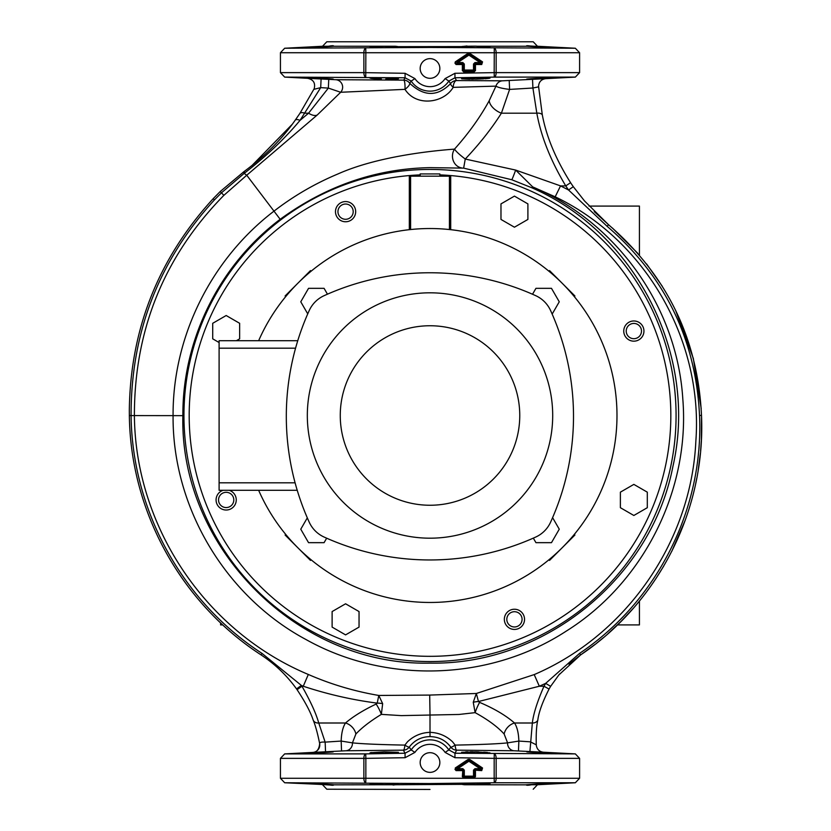 <?xml version="1.0" encoding="UTF-8"?>
<svg xmlns="http://www.w3.org/2000/svg" width="831" height="831" viewBox="0 0 831 831"><rect width="100%" height="100%" fill="white"/><g stroke="black" fill="none" stroke-linecap="round" stroke-linejoin="round"><path stroke-width="1.25" d="M420.174 762.526A9.837 9.837 0 0 1 430.011 752.689A9.837 9.837 0 0 1 439.848 762.526A9.837 9.837 0 0 1 430.011 772.363A9.837 9.837 0 0 1 420.174 762.526M420.174 68.474A9.837 9.837 0 0 1 430.011 58.637A9.837 9.837 0 0 1 439.848 68.474A9.837 9.837 0 0 1 430.011 78.311A9.837 9.837 0 0 1 420.174 68.474M538.104 784.464L540.555 784.35C558.899 783.301 558.899 783.114 540.566 783.778L526.449 784.744C526.023 785.43 527.778 785.43 531.726 784.744L540.566 784.35C558.899 783.301 558.899 783.114 540.566 783.778M540.566 752.865C558.899 753.53 558.899 753.343 540.566 752.294C522.242 751.567 522.242 751.754 540.566 752.865C558.899 753.53 558.899 753.343 540.566 752.294C522.242 751.567 522.242 751.754 540.566 752.865M477.43 784.744L490.02 783.778L475.81 783.404C462.607 783.778 458.899 784.225 464.674 784.744L526.355 784.848M475.81 753.239L490.02 752.865L475.81 751.868L461.6 752.294L475.81 753.239M554.776 783.404L550.465 783.789M550.454 783.789L548.346 783.924M546.133 784.048L543.245 784.204M540.991 752.325L544.471 752.502M546.227 752.606L548.533 752.73M550.714 752.876L552.023 752.959M552.283 752.979L553.093 753.042M553.654 753.083L554.506 753.177M489.303 784.007L488.192 784.142M476.059 751.868L478.77 751.951M483.746 752.169L487.444 752.429M393.094 785.035L398.34 784.422M397.966 784.516L397.343 784.599M319.457 783.778C301.123 783.114 301.123 783.301 319.457 784.35C301.123 783.301 301.123 783.114 319.457 783.778L333.574 784.744C334.01 785.43 332.255 785.43 328.297 784.744L326.126 784.651M324.007 784.568L321.649 784.454M319.457 784.35L330.79 785.077M320.205 752.263L321.285 752.211M323.488 752.107L325.014 752.034M327.341 751.941L331.081 751.816M332.047 751.806L332.639 751.795M382.603 784.744L395.348 784.744C401.134 784.225 397.426 783.778 384.223 783.404L370.013 783.778L382.603 784.744L333.667 784.848M319.457 752.865C337.791 751.754 337.791 751.567 319.457 752.294C301.123 753.343 301.123 753.53 319.457 752.865C337.791 751.754 337.791 751.567 319.457 752.294C301.123 753.343 301.123 753.53 319.457 752.865M370.013 752.865L384.223 753.239L398.433 752.294L384.223 751.868L370.273 752.73M526.355 46.162L540.566 47.222C558.899 47.886 558.899 47.699 540.566 46.65L529.233 45.923M540.566 47.222C558.899 47.886 558.899 47.699 540.566 46.65M540.566 78.706C558.899 77.657 558.899 77.47 540.566 78.135C522.242 79.246 522.242 79.433 540.566 78.706C558.899 77.657 558.899 77.47 540.566 78.135C522.242 79.246 522.242 79.433 540.566 78.706L540.057 78.727M475.81 46.152L490.02 47.222L475.81 47.596C462.597 47.222 458.889 46.775 464.674 46.256L475.81 46.152M475.81 79.132L490.02 78.135L475.81 77.761L461.6 78.706L475.81 79.132M543.495 46.806L553.716 47.45M554.776 77.761L553.155 77.958M552.324 78.021L547.099 78.353M546.06 78.405L543.287 78.561M542.487 78.602L540.732 78.696M480.141 46.349L482.603 46.463M484.65 46.578L486.571 46.713M487.537 46.785L488.192 46.858M489.314 47.003L489.885 47.128M490.02 78.135L488.368 78.478M487.548 78.561L484.94 78.758M483.6 78.841L482.115 78.914M481.305 78.955L476.028 79.132M398.153 78.841L397.322 78.955M396.709 79.018L395.992 79.059M394.268 79.132L386.851 79.184M385.75 79.163L398.433 78.706L384.223 77.761L370.013 78.135L381.325 79.059M321.919 46.536L328.297 46.256C332.244 45.57 334.01 45.57 333.574 46.256L333.532 45.923M324.1 46.432L326.375 46.339M332.577 79.205L331.392 79.184M331.278 79.184L329.46 79.132M327.778 79.08L327.217 79.059M326.604 79.028L324.838 78.955M319.457 47.222C301.123 47.886 301.123 47.699 319.457 46.65C301.123 47.699 301.123 47.886 319.457 47.222L333.574 46.256L382.603 46.256L370.013 47.222L384.223 47.596C397.426 47.222 401.134 46.775 395.348 46.256L382.603 46.256M319.457 78.706C337.791 79.433 337.791 79.246 319.457 78.135C301.134 77.47 301.134 77.657 319.457 78.706C337.791 79.433 337.791 79.246 319.457 78.135C301.134 77.47 301.134 77.657 319.457 78.706L318.065 78.633M398.433 46.65L461.683 46.578M337.947 211.666A7.624 7.624 0 0 0 345.582 219.291A7.624 7.624 0 0 0 353.206 211.666A7.624 7.624 0 0 0 345.582 204.031A7.624 7.624 0 0 0 337.947 211.666M218.543 499.93A7.624 7.624 0 0 0 226.177 507.564A7.624 7.624 0 0 0 233.802 499.93A7.624 7.624 0 0 0 226.177 492.305A7.624 7.624 0 0 0 218.543 499.93M506.817 619.334A7.624 7.624 0 0 0 514.441 626.969A7.624 7.624 0 0 0 522.076 619.334A7.624 7.624 0 0 0 514.441 611.709A7.624 7.624 0 0 0 506.817 619.334M626.221 331.07A7.624 7.624 0 0 0 633.845 338.695A7.624 7.624 0 0 0 641.48 331.07A7.624 7.624 0 0 0 633.845 323.436A7.624 7.624 0 0 0 626.221 331.07M462.846 62.564L457.736 62.564L457.736 63.291L462.846 63.291L462.348 64.517L463.573 64.018L463.573 70.043L464.3 70.77A0.748 0.696 -135 0 1 463.573 70.043L462.348 70.552L462.348 64.517L456.074 64.517L454.983 63.239L455.274 61.868L468.102 53.319L468.507 53.922L455.668 62.47L469.702 53.319L482.531 61.868L482.136 62.47L469.307 54.524A0.748 0.717 0 0 0 468.507 54.524L480.463 61.972L480.069 63.291A0.748 0.551 106.8 0 0 480.463 61.972L482.136 62.47L481.731 63.8L474.958 63.291L474.958 62.564L480.069 62.564L468.902 55.126L457.736 62.564L457.341 61.972A0.748 0.551 -106.8 0 0 457.736 63.291L456.074 63.8L462.348 63.8A0.748 0.696 45 0 1 463.064 64.517L463.064 70.552L463.791 71.279L474.013 71.279L474.74 70.552L474.74 64.517A0.748 0.696 -45 0 1 475.457 63.8L481.731 63.8L481.731 64.517L475.457 64.517L475.457 70.552L474.74 70.552L473.514 70.043L473.514 64.018L474.958 63.291L475.457 63.8L475.457 64.517L474.231 64.018L474.231 70.043A0.748 0.696 135 0 1 473.514 70.77L464.3 70.77L463.791 71.996L474.013 71.996L473.514 70.043L464.3 70.043L464.3 64.018L462.846 62.564L464.3 64.018M455.274 767.979L468.102 759.42L469.702 759.42L469.307 760.625A0.748 0.717 0 0 0 468.507 760.625L457.341 768.073L457.736 768.675L462.846 768.675L463.573 770.119L463.064 776.653L462.348 776.653L463.791 778.096L463.791 777.38L474.013 777.38L474.013 778.096L475.457 776.653L474.74 776.653L474.74 770.617A0.748 0.696 -45 0 1 475.457 769.901L481.731 769.901L482.136 768.571L469.307 760.022L455.668 768.571L454.983 769.34L456.074 770.617L455.274 767.979L455.668 768.571L457.341 768.073A0.748 0.551 -106.8 0 0 457.736 769.392L456.074 769.901L462.348 769.901A0.748 0.696 45 0 1 463.064 770.617L456.074 770.617M466.939 45.965L464.674 46.256M477.43 46.256L526.449 46.256C526.013 45.57 527.768 45.57 531.726 46.256L533.897 46.349M454.931 73.294L454.973 77.771L448.844 81.085A22.655 22.655 0 0 1 411.189 81.085L409.683 83.214C423.862 96.697 437.501 96.822 450.61 83.599L448.844 81.085L445.115 78.592L454.931 73.294L494.175 72.629L494.279 77.106L454.973 77.771L456.499 80.555L502.526 80.815L545.738 78.665C541.293 79.298 538.893 81.853 538.561 86.32L542.3 114.823A5.983 3.677 168 0 0 536.826 113.193L532.91 88.013L509.6 89.416L501.394 113.193C491.692 128.525 479.643 143.805 465.256 159.043L515.656 170.075L560.541 185.895L568.549 189.998A200.437 200.437 0 0 1 565.755 185.895C550.693 160.715 541.043 136.481 536.826 113.193L501.394 113.193A13.462 7.583 31.2 0 1 489.241 100.624L495.962 86.133L453.175 87.359C443.505 103.491 416.04 106.887 404.988 89.353L340.668 92.272L317.297 114.958A13.462 6.513 46.1 0 1 308.561 113.193L328.359 88.096L320.704 87.629L300.012 120.391L308.561 113.193L304.707 113.193A5.983 3.314 -146.5 0 0 299.866 113.432L314.201 88.678C315.572 82.986 313.37 79.527 307.584 78.311L335.693 79.703L403.762 80.129L405.05 77.771L284.68 77.106L280.431 72.629L363.864 72.629L363.864 52.727L280.431 52.727L280.431 72.629M405.04 87.598A7.479 1.402 -89.6 0 1 404.988 89.353A7.479 2.213 -36.9 0 0 407.076 87.598A7.479 2.213 -36.9 0 0 409.683 83.214A7.479 7.469 -149.8 0 0 403.762 80.129A7.479 1.402 -89.6 0 1 405.04 87.598M405.092 757.706L405.05 753.229L411.189 749.915A22.655 22.655 0 0 1 448.844 749.915L450.807 747.131C445.624 740.276 438.685 736.775 430.011 736.609C421.348 736.765 414.409 740.276 409.216 747.131L411.189 749.915L414.908 752.408L405.092 757.706L365.848 758.371L365.744 753.894L405.05 753.229L403.357 750.154L345.841 750.767L312.705 752.419A7.479 7.479 -10.2 0 0 319.675 743.631C317.577 733.254 315.396 725.37 313.152 719.968C310.545 712.053 305.195 701.956 297.083 689.699A134.622 134.622 0 0 0 296.532 688.92C286.788 675.395 274.968 664.062 261.069 654.901C180.836 602.735 130.488 511.242 129.356 415.583L129.314 410.504C130.29 329.45 158.222 258.856 213.12 198.744L220.163 191.577L244.044 171.57C265.224 155.885 282.26 138.777 295.15 120.266L299.866 113.432M297.083 689.699L301.965 686.24C310.462 701.187 316.06 713.445 318.751 723.001L325.15 742.125C321.41 741.865 319.582 742.363 319.675 743.631C319.062 749.479 316.746 752.408 312.716 752.419L284.68 753.894L365.744 753.894A4.487 1.984 -90 0 0 363.864 758.371L365.848 758.371L365.848 778.273L494.175 778.273L494.279 782.76L430.011 783.54L284.68 782.76L280.431 778.273L363.864 778.273L363.864 758.371L280.431 758.371L280.431 778.273M379.892 784.651L377.419 784.537M375.373 784.422L373.451 784.287M372.485 784.215L371.831 784.142M370.719 783.997L370.138 783.872M316.528 784.194L306.307 783.55M430.011 789.45L326.801 789.221L430.011 789.45M326.801 41.779L533.222 41.779L326.801 41.779L322.553 46.256L284.68 48.24L430.011 47.46L575.343 48.24L579.591 52.727L496.159 52.727L496.159 72.629L579.591 72.629L575.343 77.106L494.279 77.106A4.487 1.984 90 0 0 496.159 72.629L494.175 72.629L494.279 48.24A4.487 1.984 90 0 1 496.159 52.727L365.848 52.727L365.744 48.24A4.487 1.984 90 0 0 363.864 52.727L365.848 52.727L365.744 77.106A4.487 1.984 90 0 1 363.864 72.629L405.092 73.294L414.908 78.592A18.178 18.178 0 0 0 445.115 78.592M305.247 47.596L311.677 47.076M313.9 46.952L316.777 46.796M370.73 46.993L371.831 46.858M473.421 79.184L471.416 79.194M470.086 79.205L469.048 79.194M468.861 79.194L461.849 78.831M537.865 78.831L536.182 78.914M534.458 78.987L531.923 79.09M531.352 79.111L528.755 79.184M527.176 79.194L526.646 79.184M430.011 661.559A246.059 246.059 0 0 1 183.952 415.5A246.059 246.059 0 0 1 430.011 169.441A246.059 246.059 0 0 1 676.07 415.5A246.059 246.059 0 0 1 430.011 661.559M430.011 167.644C376.079 168.61 326.136 185.822 280.172 219.291C219.581 264.902 182.456 339.38 182.872 415.656C179.548 548.169 298.194 666.337 430.011 663.107C544.232 665.288 651.296 578.293 672.913 466.44C698.487 355.149 636.006 232.929 531.632 187.692L511.74 179.735L463.646 168.132L430.011 167.644M568.944 664.177L580.63 654.901L558.848 674.949L550.631 686.354L545.666 683.362L539.329 686.24L478.469 701.52L479.591 702.382C494.081 708.511 505.736 715.387 514.534 723.001C517.173 727.146 518.617 733.171 518.856 741.065L530.313 741.823L536.286 744.815L536.338 745.532C537.096 749.489 539.475 751.723 543.484 752.221L514.181 750.767L456.666 750.154L454.973 753.229L454.931 757.706L445.115 752.408A18.178 18.178 0 0 0 414.908 752.408M325.544 751.795L325.15 742.125L341.167 741.065C341.416 733.139 342.86 727.125 345.488 723.001C353.352 716.332 363.573 710.017 376.163 704.054L377.222 703.14C352.043 699.868 327.393 694.228 303.273 686.24L301.383 685.43A140.605 140.605 0 0 1 301.965 686.24L303.273 686.24L308.311 674.46C330.946 684.328 354.442 691.319 378.791 695.454L429.7 695.08L476.35 693.48L534.208 674.595C626.761 634.936 691.319 541.064 695.848 441.199C703.275 341.302 646.57 240.71 555.181 196.812L532.702 186.913C617.194 222.77 677.047 307.366 682.802 398.859C690.229 489.791 643.776 582.687 566.171 631.165C489.698 681.108 385.813 684.204 306.14 639.61C225.523 596.513 172.256 507.274 173.077 415.5C172.713 336.171 211.427 258.898 274.074 211.074C293.727 195.919 315.001 183.558 337.885 173.98C376.453 156.758 429.741 150.951 454.505 149.123C468.705 133.24 480.287 117.067 489.241 100.624M529.918 751.556L532.339 723.001C533.429 713.798 537.314 701.541 543.993 686.24L539.329 686.24L534.208 674.595M542.3 114.823C546.362 136.606 555.794 159.23 570.585 182.695L565.755 185.895L560.541 185.895L555.181 196.812M550.631 686.354L549.727 687.86A101.475 101.475 0 0 0 549.042 689.076L543.993 686.24A107.272 107.272 0 0 1 545.666 683.362L579.591 653.363C657.342 601.135 703.795 508.78 699.525 415.458C695.848 339.37 665.049 276.318 607.129 226.312L568.549 189.998L573.297 186.674L584.557 200.988L608.489 224.692C666.826 275.144 697.832 338.705 701.499 415.396C705.748 509.372 658.941 602.35 580.63 654.901L595.11 644.368M317.297 114.958L246.734 175.237L244.169 173.388L221.482 192.802L223.851 195.358C164.154 256.353 134.331 329.73 134.393 415.5C135.297 526.553 205.454 631.415 308.311 674.46M220.163 191.577L221.482 192.802L214.408 199.928C158.7 260.851 130.924 332.722 131.08 415.521L131.08 415.552C132.212 510.639 182.269 601.582 262.045 653.426L301.383 685.43L296.532 688.92M295.15 120.266A5.983 2.888 35.6 0 1 300.012 120.391C284.721 138.715 266.325 156.207 244.833 172.858L244.169 173.388L243.327 172.09M280.172 219.291L246.734 175.237L223.851 195.358M430.011 714.774L430.011 732.35C438.716 732.651 446.216 735.799 452.542 741.792L455.17 745.106C480.557 744.618 498.029 743.87 507.585 742.862L504.147 734.012C497.509 726.73 487.828 719.604 475.124 712.645L458.992 714.463L401.259 715.616L381.356 714.369C370.397 721.069 361.901 727.613 355.876 734.012L352.437 742.862C361.952 743.87 379.424 744.618 404.863 745.106L407.491 741.792C413.807 735.799 421.317 732.651 430.011 732.35L430.011 736.609M509.216 80.524L509.6 89.416C502.402 88.522 497.852 87.432 495.962 86.133A7.479 7.25 -90 0 1 502.526 80.815M461.735 167.945A11.966 10.793 -89 0 1 454.505 149.123C456.188 151.585 459.772 154.898 465.256 159.043L463.646 168.132M511.74 179.735A11.966 0.54 -70.7 0 0 515.656 170.075L532.702 186.913A11.966 1.735 114.5 0 1 531.632 187.692M476.35 693.48L478.469 701.52A11.966 4.269 176.2 0 0 473.255 702.257L476.35 693.48M430.011 714.712L429.7 695.08M479.591 702.382A11.966 2.026 114.9 0 0 475.124 712.645L473.255 702.257M382.655 703.66A11.966 4.726 -179.9 0 0 377.222 703.14L378.791 695.454L382.655 703.66L381.356 714.369A11.966 2.545 -118.4 0 0 376.163 704.054M335.693 79.703A7.479 7.334 -89.8 0 1 340.668 92.272L328.359 88.096L328.744 79.381M313.152 719.968A5.983 5.048 -20.6 0 0 318.751 723.001L345.488 723.001A11.966 9.099 -134.3 0 1 355.876 734.012M341.551 750.964L341.167 741.065L352.437 742.862A7.479 6.991 -91.4 0 1 345.841 750.767M504.147 734.012A11.966 9.099 134.3 0 1 514.534 723.001L532.339 723.001A5.983 5.111 11.2 0 0 537.792 720.207C536.483 725.764 535.974 733.97 536.286 744.815M514.181 750.767A7.479 6.991 -88.6 0 1 507.585 742.862L518.856 741.065L518.471 750.964M292.065 124.473L251.751 165.753M596.419 643.339L603.088 637.907M607.939 633.731L621.235 621.214M621.276 621.173L633.284 608.313M655.763 578.854L663.678 566.16M671.843 551.202L685.315 519.998M695.744 483.32L696.752 478.355M698.175 470.284L700.367 453.394M700.606 450.859L701.322 440.783M701.374 439.911L701.499 415.396L699.525 415.458M701.208 408.686L693.324 358.421L675.655 310.451M662.224 286.217L646.611 263.967M637.844 253.372L612.478 228.078M607.129 226.312L608.489 224.692L594.29 211.635M321.088 78.976L320.704 87.629L313.9 89.343M538.581 86.85L532.91 88.013L532.526 79.319M570.585 182.695A194.641 194.641 0 0 0 572.175 185.053L573.297 186.674M549.042 689.076C542.487 702.05 538.737 712.427 537.792 720.197L537.792 720.207M379.175 78.976L371.093 78.415M317.484 78.602L314.201 78.426M313.401 78.374L311.552 78.27M310.43 78.197L309.631 78.145M462.057 46.484L462.68 46.401M536.016 46.432L538.374 46.546M530.51 751.868L532.578 751.941M535.257 752.045L537.688 752.159M465.703 751.868L467.946 751.816M470.284 751.795L473.026 751.816M371.093 752.585L371.727 752.512M306.369 753.083L306.93 753.042M309.423 752.865L319.457 752.294M445.115 752.408L448.844 749.915L454.973 753.229L575.343 753.894L579.591 758.371L496.159 758.371A4.487 1.984 -90 0 0 494.279 753.894L494.175 758.371L454.931 757.706M461.6 784.35L395.348 784.744M535.922 784.568L533.647 784.661M456.666 750.154A7.479 7.469 31.3 0 1 450.807 747.131A7.479 1.06 -36.1 0 0 455.17 745.106A7.479 1.714 -89.6 0 0 456.666 750.154M409.216 747.131A7.479 7.469 -31.3 0 1 403.357 750.154A7.479 1.714 -90.4 0 0 404.863 745.106A7.479 1.06 -143.9 0 0 409.216 747.131M414.908 78.592L411.189 81.085L405.05 77.771L405.092 73.294M450.61 83.599A7.479 7.469 149.3 0 1 456.499 80.555A7.479 3.469 -89.5 0 0 453.175 87.359A7.479 1.704 -143 0 1 450.61 83.599M543.474 752.221L575.343 753.894M575.343 77.106L545.738 78.665M365.848 778.273L365.744 782.76A4.487 1.984 -90 0 1 363.864 778.273L365.848 778.273M468.102 759.42L468.902 761.227L457.736 768.675L457.736 769.392L462.846 769.392L462.348 776.653M469.702 759.42L482.531 767.979L480.069 768.675L468.902 761.227L469.307 760.625L480.463 768.073A0.748 0.551 106.8 0 1 480.069 769.392L474.958 769.392L474.958 768.675L473.514 770.119L474.958 769.392L475.457 769.901L475.457 776.653M464.3 770.119L464.3 776.154L463.064 776.653L463.791 777.38L464.3 776.871A0.748 0.696 -135 0 1 463.573 776.154L463.573 770.119L464.3 770.119L462.846 768.675M482.531 767.979L481.731 770.617L480.069 768.675L474.958 768.675M481.731 770.617L474.231 770.119L474.231 776.154L473.514 776.154L474.013 777.38L474.74 776.653L474.231 776.154A0.748 0.696 135 0 1 473.514 776.871L464.3 776.871L464.3 776.154L473.514 776.154L473.514 770.119M623.749 331.07A10.097 10.097 0 0 0 633.845 341.167A10.097 10.097 0 0 0 643.942 331.07A10.097 10.097 0 0 0 633.845 320.974A10.097 10.097 0 0 0 623.749 331.07M504.344 619.334A10.097 10.097 0 0 0 514.441 629.431A10.097 10.097 0 0 0 524.538 619.334A10.097 10.097 0 0 0 514.441 609.237A10.097 10.097 0 0 0 504.344 619.334M223.175 490.29A10.097 10.097 0 0 0 226.177 510.026A10.097 10.097 0 0 0 229.169 490.29M335.485 211.666A10.097 10.097 0 0 0 345.582 221.763A10.097 10.097 0 0 0 355.678 211.666A10.097 10.097 0 0 0 345.582 201.569A10.097 10.097 0 0 0 335.485 211.666M420.174 176.172L420.174 173.928L439.848 173.928L439.848 176.172M439.848 174.874A240.824 240.824 0 0 1 670.835 415.5A240.824 240.824 0 0 1 430.011 656.324A240.824 240.824 0 0 1 189.188 415.5A240.824 240.824 0 0 1 420.174 174.874M409.33 229.678L409.33 176.172L450.703 176.172L450.703 229.678M285.719 296.594L285.106 295.981L310.493 270.594L311.106 271.207M548.917 271.207L549.53 270.594L574.917 295.981L574.304 296.594M574.304 534.406L574.917 535.019L549.53 560.406L548.917 559.793M311.106 559.793L310.493 560.406L285.106 535.019L285.719 534.406M236.399 340.71L239.64 338.84L239.64 323.301L226.177 315.52L212.715 323.301L212.715 338.84L219.104 342.528M527.903 219.436L527.903 203.896L514.441 196.116L500.979 203.896L500.979 219.436L514.441 227.206L527.903 219.436M345.582 634.884L359.044 627.104L359.044 611.564L345.582 603.794L332.12 611.564L332.12 627.104L345.582 634.884M647.307 507.699L647.307 492.16L633.845 484.39L620.383 492.16L620.383 507.699L633.845 515.48L647.307 507.699M295.098 482.811L219.104 482.811L219.104 490.29L297.228 490.29M219.104 482.811L219.104 348.189L295.566 348.189M219.104 348.189L219.104 340.71L297.758 340.71M519.759 415.5A89.748 89.748 0 0 0 430.011 325.752A89.748 89.748 0 0 0 340.263 415.5A89.748 89.748 0 0 0 430.011 505.248A89.748 89.748 0 0 0 519.759 415.5M307.325 415.5A122.687 122.687 0 0 1 430.011 292.813A122.687 122.687 0 0 1 552.698 415.5A122.687 122.687 0 0 1 430.011 538.187A122.687 122.687 0 0 1 307.325 415.5M535.735 537.044A255.782 255.782 0 0 1 324.09 537.044A29.916 29.916 0 0 1 309.225 522.18A255.782 255.782 0 0 1 309.225 310.545A29.916 29.916 0 0 1 324.09 295.68A255.782 255.782 0 0 1 535.735 295.68A29.916 29.916 0 0 1 550.589 310.545A255.782 255.782 0 0 1 550.589 522.18A29.916 29.916 0 0 1 535.735 537.044M258.649 490.29A186.975 186.975 0 0 0 616.986 415.5A186.975 186.975 0 0 0 258.649 340.71M307.314 517.858L300.77 529.202L308.54 542.664L324.08 542.664L326.666 538.197M327.456 294.184L324.08 288.336L308.54 288.336L300.77 301.798L307.74 313.879M552.168 314.087L559.263 301.798L551.483 288.336L535.943 288.336L532.526 294.257M533.325 538.124L535.943 542.664L551.483 542.664L559.263 529.202L552.594 517.661M589.044 206.088L639.423 206.088L639.423 255.19M639.423 601.042L639.423 624.912L617.495 624.912M222.77 624.912L220.599 624.912L220.599 622.876M533.222 41.779L537.47 46.256L531.726 46.256M531.726 784.744L537.47 784.744L533.222 789.221M575.343 782.76L494.279 782.76A4.487 1.984 -90 0 0 496.159 778.273L579.591 778.273L575.343 782.76L537.47 784.744M284.68 782.76L328.297 784.744M328.297 46.256L322.553 46.256M494.175 778.273L494.175 758.371L496.159 758.371L496.159 778.273L494.175 778.273M474.013 778.096L463.791 778.096M474.958 62.564L473.514 64.018M129.356 415.583L182.872 415.656M261.069 654.901L262.045 653.426M129.356 415.552L131.08 415.521M213.12 198.744L214.408 199.928M244.044 171.57L244.833 172.858M580.63 654.901L579.591 653.363M482.531 61.868L481.731 64.517M474.013 71.996L475.457 70.552M462.348 70.552L463.791 71.996M456.074 64.517L455.274 61.868M469.702 53.319L468.102 53.319M449.436 176.172L449.436 229.533M410.597 176.172L410.597 229.533M701.499 415.396L701.686 422.46L701.499 415.396M558.848 674.949L559.668 673.941M307.657 78.311L284.68 77.106M579.591 52.727L579.591 72.629M537.47 46.256L575.343 48.24M579.591 758.371L579.591 778.273M280.431 758.371L284.68 753.894M280.431 52.727L284.68 48.24M322.553 784.744L326.801 789.221"/></g></svg>
